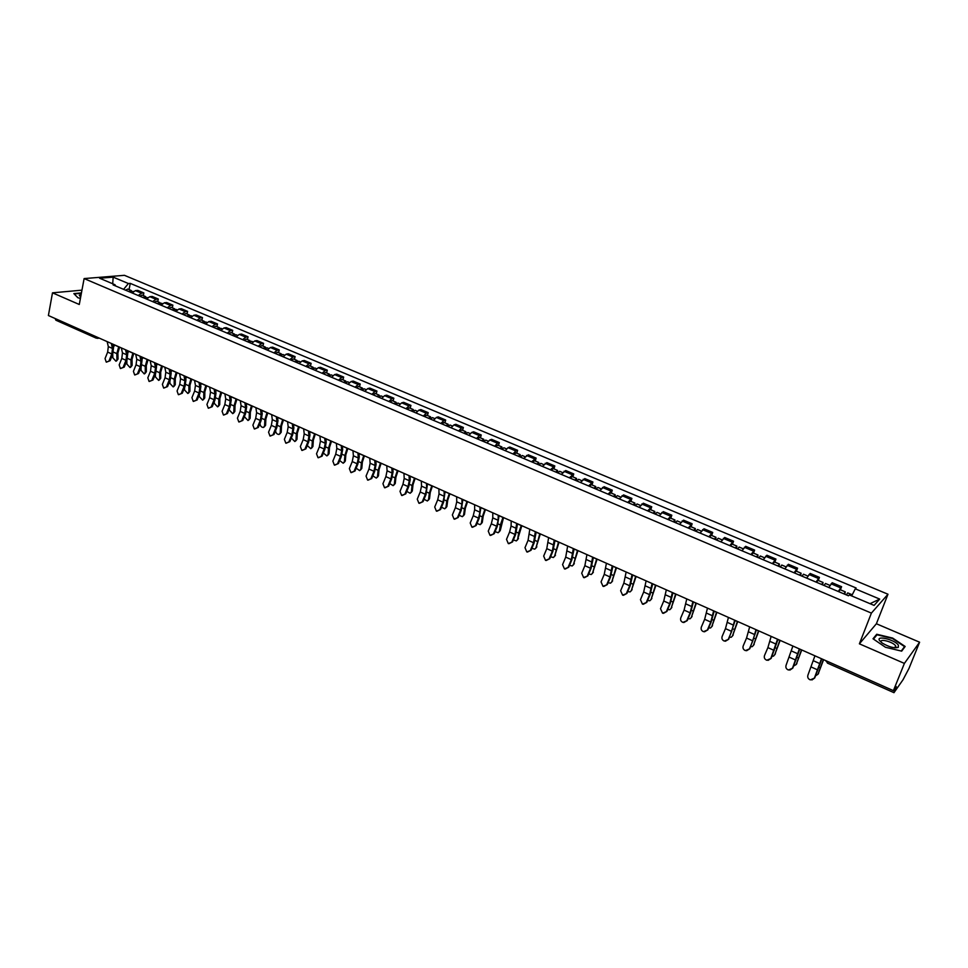 <?xml version="1.0" encoding="UTF-8"?>
<svg xmlns="http://www.w3.org/2000/svg" width="968" height="968" viewBox="0 0 968 968"><rect width="100%" height="100%" fill="white"/><g stroke="black" fill="none" stroke-linecap="round" stroke-linejoin="round"><path stroke-width="1.45" d="M904.39 663.407L919.6 642.207L876.391 623.755L887.983 594.231L124.436 275.323L84.119 278.578L871.394 613.107L859.39 643.829L904.39 663.407L893.404 690.656L48.4 315.532L52.49 292.832L79.279 304.484L84.119 278.578M919.6 642.207L909 668.404L903.011 679.778L893.972 692.677L827.386 663.08L827.725 661.507M95.614 336.501L96.304 338.171L55.878 320.202L55.14 318.532M81.953 290.158L52.49 292.832M893.621 690.329L894.577 690.753L896.259 686.566L893.404 690.656M894.577 690.753L893.972 692.677M838.264 591.484L841.591 586.693L832.19 582.736L828.826 587.491M840.405 589.802L841.591 586.693M816.024 582.071L819.436 577.376L810.155 573.455L806.695 578.126M818.287 580.461L819.436 577.376M794.05 572.79L797.559 568.155L788.388 564.296L784.83 568.894M796.422 571.241L797.559 568.155M772.355 563.618L775.961 559.068L766.898 555.245L763.256 559.77M774.848 562.13L775.961 559.068M750.926 554.555L754.616 550.078L745.663 546.315L741.936 550.756M753.528 553.127L754.616 550.078M729.751 545.601L733.538 541.209L724.693 537.482L720.882 541.85M732.474 544.246L733.538 541.209M708.842 536.768L712.714 532.436L703.978 528.758L700.082 533.066M711.674 535.461L712.714 532.436M688.2 528.032L692.144 523.773L683.517 520.143L679.536 524.378M691.116 526.786L692.144 523.773M667.787 519.405L671.816 515.218L663.298 511.636L659.232 515.787M670.812 518.219L671.816 515.218M647.628 510.886L651.742 506.772L643.309 503.215L639.183 507.317M650.75 509.761L651.742 506.772M627.712 502.465L631.898 498.411L623.573 494.902L619.363 498.931M630.93 501.388L631.898 498.411M608.037 494.14L612.284 490.159L604.056 486.698L599.773 490.655M611.34 493.123L612.284 490.159M588.58 485.924L592.912 482.004L584.781 478.579L580.425 482.475M591.98 484.956L592.912 482.004M569.365 477.793L573.758 473.933L565.723 470.545L561.295 474.38M572.85 476.873L573.758 473.933M550.356 469.758L554.821 465.959L546.884 462.619L542.395 466.394M553.938 468.899L554.821 465.959M531.589 461.821L536.115 458.082L528.262 454.779L523.7 458.493M535.244 461.01L536.115 458.082M513.028 453.98L515.823 450.943L517.614 450.301L509.846 447.034L508.055 447.676L505.236 450.689M516.755 453.205L517.614 450.301M494.672 446.224L497.504 443.223L499.331 442.594L491.647 439.363L489.82 439.98L486.977 442.969M498.484 445.498L499.331 442.594M476.534 438.552L479.39 435.588L481.241 434.983L473.654 431.788L471.791 432.394L468.923 435.334M480.43 437.875L481.241 434.983M458.602 430.966L461.482 428.05L463.369 427.457L455.868 424.299L453.968 424.879L451.076 427.783M462.571 430.336L463.369 427.457M440.863 423.476L443.78 420.584L445.691 420.015L438.274 416.893L436.338 417.45L433.422 420.33M444.905 422.883L445.691 420.015M423.331 416.059L426.271 413.203L428.219 412.658L420.874 409.573L418.914 410.105L415.974 412.949M427.445 415.514L428.219 412.658M405.991 408.726L408.956 405.907L410.928 405.386L403.668 402.325L401.684 402.845L398.707 405.652M410.178 408.218L410.928 405.386M388.846 401.478L391.822 398.683L393.831 398.187L386.656 395.162L384.635 395.658L381.646 398.441M393.093 401.018L393.831 398.187M371.881 394.315L374.894 391.544L376.927 391.06L369.824 388.083L367.779 388.555L364.767 391.302M376.201 393.879L376.927 391.06M355.111 387.212L358.136 384.49L360.205 384.03L353.187 381.065L351.106 381.525L348.069 384.236M359.491 386.837L360.205 384.03M338.522 380.206L341.571 377.508L343.664 377.06L336.719 374.132L334.613 374.58L331.552 377.254M342.962 379.855L343.664 377.06M322.114 373.261L325.175 370.599L327.293 370.175L320.432 367.283L318.303 367.695L315.217 370.357M326.615 372.958L327.293 370.175M305.876 366.4L308.961 363.762L311.115 363.351L304.315 360.495L302.161 360.895L299.064 363.52M310.438 366.134L311.115 363.351M289.819 359.612L292.929 357.01L295.095 356.611L288.367 353.78L286.189 354.167L283.079 356.769M294.441 359.382L295.095 356.611M273.932 352.896L277.054 350.319L279.244 349.944L272.601 347.137L270.387 347.512L267.253 350.077M278.602 352.691L279.244 349.944M258.214 346.254L261.348 343.7L263.574 343.337L256.992 340.567L254.766 340.918L251.607 343.459M262.945 346.084L263.574 343.337M242.653 339.671L245.811 337.154L248.062 336.804L241.54 334.069L239.29 334.396L236.119 336.912M247.445 339.538L248.062 336.804M227.262 333.173L230.444 330.669L232.707 330.342L226.258 327.632L223.983 327.946L220.801 330.439M232.102 333.065L232.707 330.342M212.028 326.724L215.235 324.256L217.51 323.953L211.133 321.267L208.834 321.57L205.639 324.026M216.917 326.664L217.51 323.953M196.964 320.36L200.17 317.915L202.481 317.625L196.165 314.963L193.854 315.253L190.636 317.685M201.901 320.323L202.481 317.625M182.044 314.055L185.275 311.635L187.598 311.357L181.343 308.719L179.007 308.998L175.777 311.406M187.03 314.043L187.598 311.357M167.282 307.812L170.525 305.416L172.873 305.15L166.69 302.548L164.33 302.803L161.075 305.186M172.316 307.836L172.873 305.15M152.666 301.629L155.921 299.269L158.292 299.015L152.17 296.438L149.798 296.68L146.531 299.039M157.748 301.689L158.292 299.015M138.206 295.518L141.473 293.171L143.857 292.941L137.795 290.388L135.411 290.618L132.132 292.953M143.325 295.603L143.857 292.941M851.671 595.925L855.276 588.822L879.706 599.083L874.092 605.399L849.335 594.933L848.488 595.804L113.099 284.907L114.998 284.737L99.631 278.239L113.171 277.138L128.417 283.539L123.589 289.335M855.276 588.822L856.099 587.975L130.269 283.382L128.417 283.539M887.983 594.231L871.394 613.107M876.391 623.755L859.39 643.829M873.015 638.771L885.466 647.265L901.68 651.149L905.153 646.479L892.665 638.081L876.742 634.258L873.015 638.771M81.445 292.893L73.858 293.606L77.876 297.757L80.417 298.386M129.047 289.577L130.269 283.382M115.676 285.996L114.998 284.737M879.706 599.083L870.05 603.681M112.699 283.757L113.171 277.138M895.775 647.29L895.17 646.89M876.1 635.903L876.742 634.258M814.935 655.82L807.941 675.083C807.3 677.334 808.086 678.943 810.325 679.887L814.717 677.975L811.91 679.972M821.481 658.736L814.427 678.011M814.717 677.975L821.832 658.893M823.611 659.68L818.105 674.067M815.673 675.737L817.984 674.26L823.381 659.583M846.371 594.909L847.726 592.888L852.239 594.788M843.927 593.868L845.282 591.859L844.761 594.219M838.76 591.69L840.127 589.681L845.282 591.859M792.901 646.043L786.089 665.246C785.447 667.472 786.222 669.057 788.412 670.001L792.804 668.114L789.84 670.122M799.362 648.911L792.502 668.138M792.804 668.114L799.762 649.092M771.145 636.387L767.89 647.616L764.502 655.53C763.873 657.732 764.635 659.305 766.789 660.236L771.169 658.373L768.072 660.37M777.534 639.219L770.843 658.385M771.169 658.373L777.97 639.412M898.365 645.148C894.904 639.618 875.459 634.947 879.622 640.647L882.211 643.055C888.987 647.035 894.359 648.475 898.316 647.338L898.365 645.148M894.747 647.798L895.557 647.483L895.594 645.825C893.101 641.772 878.75 638.142 881.279 642.207L881.473 642.51M873.475 639.086L877.02 634.778L892.448 638.493L904.548 646.624L901.256 651.053M903.967 648.076L904.548 646.624M81.13 294.611L79.291 295.192L80.659 297.128M77.936 297.769L74.221 293.933L81.373 293.268M801.734 649.964L796.277 664.399M793.724 665.972L796.216 664.496L801.492 649.855M824.07 585.483L825.462 583.486L829.951 585.386M821.65 584.454L823.054 582.47L822.582 584.854M816.556 582.3L817.96 580.328L823.054 582.47M780.135 640.38L774.715 654.84L779.869 640.259M772.053 656.316L773.505 656.147L775.404 653.848M802.048 576.166L803.476 574.206L807.82 576.045M799.665 575.161L801.093 573.201L800.669 575.585M794.631 573.032L796.071 571.084L801.093 573.201M749.668 626.853L746.546 638.057L743.194 645.934C742.565 648.124 743.303 649.673 745.433 650.605L749.801 648.754L746.594 650.738M755.972 629.648L752.814 640.864L749.45 648.754M749.801 648.754L756.444 629.865M728.444 617.427L725.468 628.631L722.14 636.448C721.511 638.614 722.249 640.163 724.33 641.082L728.698 639.243L725.407 641.227M734.676 620.198L731.663 631.402L728.323 639.231M728.698 639.243L735.184 620.428M707.487 608.122L704.656 619.314L701.34 627.082C700.723 629.236 701.437 630.761 703.494 631.668L707.85 629.853L704.486 631.814M713.634 610.856L710.766 622.049L707.451 629.829M707.85 629.853L711.153 622.073L714.19 611.098M758.803 630.906L753.467 645.366M750.648 646.757L752.257 646.636L753.491 645.317L758.501 630.773M780.293 566.97L781.769 565.046L785.98 566.824M777.945 565.977L779.421 564.054L779.046 566.437M772.972 563.872L774.448 561.96L779.421 564.054M737.725 621.553L732.486 636.012M729.521 637.319L731.276 637.234L732.51 635.903L737.41 621.408M758.815 557.895L760.328 555.995L764.405 557.725M756.492 556.915L758.005 555.015L757.678 557.411M751.579 554.833L753.092 552.946L758.005 555.015M716.913 612.308L711.746 626.756M708.649 627.978L710.548 627.954L711.795 626.599L716.562 612.163M737.604 548.929L739.141 547.065L743.097 548.735M735.305 547.948L736.854 546.097L736.575 548.493M730.453 545.904L732.002 544.052L736.854 546.097M686.784 598.938L684.086 610.106L680.794 617.838C680.177 619.968 680.879 621.48 682.9 622.388L687.256 620.585L683.832 622.533M692.858 601.636L690.124 612.804L686.832 620.548M687.256 620.585L690.535 612.853L693.439 601.89M696.343 603.185L691.261 617.62M688.042 618.734L690.075 618.782L691.321 617.415L695.98 603.016M716.647 540.059L718.22 538.232L722.055 539.854M714.384 539.103L715.957 537.276L715.727 539.672M709.592 537.083L711.165 535.256L715.957 537.276M666.323 589.851L663.758 601.007L660.503 608.691L662.572 613.204L666.904 611.425L663.443 613.349M672.337 592.525L669.723 603.681L666.468 611.377M666.904 611.425L670.159 603.729L672.954 592.791M676.027 594.158L671.018 608.594M667.678 609.598L669.844 609.719L671.102 608.34L675.64 593.989M695.944 531.311L697.553 529.508L701.268 531.081M693.705 530.367L695.314 528.564L695.133 530.972M688.974 528.359L690.583 526.568L695.314 528.564M646.116 580.885L643.684 592.017L640.453 599.664L642.474 604.141L646.793 602.374L643.296 604.274M652.057 583.523L649.576 594.654L646.334 602.314M646.793 602.374L650.036 594.727L652.698 583.813M655.941 585.241L651.016 599.664M647.568 600.559L649.867 600.753L651.113 599.374L655.542 585.059M675.495 522.672L677.128 520.893L680.734 522.405M673.28 521.728L674.926 519.961L674.781 522.369M668.61 519.755L670.255 517.989L674.926 519.961M626.151 572.015L623.84 583.135L620.633 590.734L622.618 595.175L626.937 593.42L623.404 595.32M632.019 574.629L629.672 585.749L626.453 593.36M626.937 593.42L630.144 585.821L632.697 574.931M636.109 576.444L631.257 590.843M627.7 591.617L630.107 591.908L631.366 590.504L635.673 576.25M655.288 514.129L656.957 512.375L660.442 513.839M653.11 513.197L654.779 511.455L654.683 513.863M648.487 511.249L650.157 509.507L654.779 511.455M606.428 563.267L604.238 574.363L601.055 581.925L603.004 586.318L607.299 584.587L603.742 586.463M612.224 565.832L609.997 576.94L606.803 584.515M607.299 584.587L610.493 577.025L612.938 566.147M616.495 567.732L611.728 582.131M608.073 582.772L610.59 583.159L611.849 581.744L616.047 567.538M635.323 505.683L637.029 503.965L640.392 505.381M633.169 504.776L634.863 503.045L634.814 505.465M628.595 502.84L630.301 501.121L634.863 503.045M586.935 554.604L584.866 565.687L581.707 573.201L583.607 577.569L587.903 575.851L584.333 577.702M592.658 557.144L590.553 568.24L587.382 575.766M587.903 575.851L591.073 568.337L593.396 557.483M597.123 559.129L592.428 573.516M588.677 574.024L591.303 574.508L592.561 573.092L596.651 558.923M615.6 497.346L617.33 495.652L620.585 497.02M613.458 496.439L615.188 494.745L615.176 497.165M608.945 494.527L610.687 492.845L615.188 494.745M567.659 546.061L565.711 557.12L562.577 564.598L564.453 568.918L568.736 567.212L565.143 569.051M573.322 548.566L571.338 559.637L568.192 567.127M568.736 567.212L571.87 559.746L574.097 548.916M577.969 550.635L573.346 564.997M569.511 565.36L572.245 565.965L573.492 564.538L577.485 550.417M596.106 489.106L597.861 487.436L601.007 488.767M593.989 488.211L595.756 486.541L595.78 488.961M589.536 486.323L591.291 484.666L595.756 486.541M548.626 537.603L546.787 548.65L543.677 556.08L545.516 560.375L549.776 558.681L546.182 560.508M554.216 540.083L552.353 551.143L549.231 558.584M549.776 558.681L552.897 551.252L555.027 540.446M559.044 542.225L554.495 556.576M550.574 556.794L553.394 557.52L554.652 556.08L558.536 542.007M576.831 480.951L578.622 479.317L581.659 480.6M575.367 480.334L575.984 480.6M574.75 480.08L576.541 478.434L576.601 480.854M570.346 478.216L572.136 476.571L576.541 478.434M529.811 529.254L528.08 540.277L524.995 547.67L526.798 551.929L531.057 550.247L527.451 552.062M535.328 531.698L533.574 542.733L530.476 550.139M531.057 550.247L534.154 542.854L536.163 532.073M540.326 533.925L535.849 548.251M531.856 548.324L534.772 549.171L536.018 547.719L539.805 533.683M557.798 472.904L559.601 471.283L562.541 472.529M556.37 472.299L557.011 472.578M555.729 472.033L557.544 470.424L557.653 472.844M551.373 470.194L553.188 468.585L557.544 470.424M511.201 520.99L511.08 526.048L509.591 532.001L506.518 539.345L508.297 543.58L512.532 541.911L508.926 543.701M516.67 523.41L515.024 534.433L511.939 541.79M512.532 541.911L515.605 534.566L517.529 523.797M521.837 525.709L517.42 540.011M513.367 539.938L516.355 540.918L517.602 539.454L518.642 533.114L521.292 525.467M538.97 464.955L540.809 463.357L543.653 464.555M537.591 464.362L538.256 464.652M536.938 464.083L538.777 462.498L538.922 464.93M532.63 462.268L534.469 460.683L538.777 462.498M492.809 512.822L492.76 517.88L491.308 523.821L488.259 531.13L490.002 535.316L494.237 533.67L490.619 535.449M498.217 515.23L498.145 520.276L496.681 526.217L493.619 533.537M494.237 533.67L497.286 526.362L499.101 515.617M503.541 517.59L500.274 530.464L499.21 531.88M495.084 531.638L498.157 532.751L499.391 531.275L500.371 524.946L502.985 517.348M520.373 457.077L522.224 455.517L524.971 456.666M519.042 456.521L519.719 456.811M518.352 456.231L520.215 454.67L520.421 456.993M514.093 454.428L515.968 452.867L520.215 454.67M474.635 504.751L474.647 509.809L473.243 515.726L470.206 522.998L471.924 527.161L476.135 525.527L472.505 527.282M479.971 507.123L479.971 512.181L478.543 518.11L475.506 525.382M476.135 525.527L479.172 518.255L480.89 507.534M485.464 509.567L483.201 516.089L482.282 522.405L481.193 523.833M477.006 523.434L480.164 524.68L481.399 523.204L482.318 516.888L484.895 509.313M501.981 449.309L503.856 447.76L506.506 448.874M500.686 448.765L501.388 449.055M499.984 448.462L501.872 446.926L502.174 448.995M495.773 446.684L497.673 445.147L501.872 446.926M456.666 496.778L456.739 501.835L455.371 507.728L452.358 514.964L454.053 519.09L458.239 517.469L454.597 519.211M461.942 499.125L462.002 504.183L460.623 510.075L457.61 517.323M458.239 517.469L461.252 510.233L462.885 499.536M467.592 501.63L465.354 508.127L464.495 514.419L463.394 515.871M459.147 515.303L462.365 516.694L463.599 515.206L464.459 508.914L466.999 501.363M483.794 441.626L485.706 440.101L488.247 441.178M482.548 441.093L483.274 441.396M481.822 440.791L483.734 439.266L484.109 441.142M477.66 439.024L479.584 437.512L483.734 439.266M438.891 488.888L439.024 493.946L437.705 499.827L434.717 507.014L436.374 511.116L440.549 509.507L436.883 511.225M444.118 491.212L444.227 496.257L442.896 502.15L439.896 509.349M440.549 509.507L443.55 502.307L445.086 491.635M449.914 493.777L447.712 500.25L446.901 506.53L445.776 507.994M441.493 507.256L444.772 508.805L445.994 507.317L446.805 501.025L449.309 493.511M465.814 434.027L467.75 432.527L470.206 433.555M464.616 433.507L465.354 433.821M463.866 433.204L465.802 431.704L466.237 433.422M459.752 431.462L461.7 429.961L465.802 431.704M421.322 481.096L421.516 486.142L420.233 491.998L417.269 499.161L418.89 503.227L423.064 501.63L419.374 503.336M426.489 483.383L426.658 488.429L425.363 494.297L422.387 501.46M423.064 501.63L426.029 494.466L427.481 483.819M432.43 486.021L430.252 492.458L429.502 498.738L428.364 500.214M424.032 499.282L427.372 501L428.582 499.5L429.332 493.22L431.813 485.742M448.039 426.501L449.999 425.025L452.358 426.029M446.877 426.017L447.639 426.331M446.115 425.69L448.075 424.214L448.547 425.811M442.049 423.972L444.009 422.508L448.075 424.214M403.946 473.376L404.2 478.434L402.954 484.266L400.002 491.381L401.611 495.422L405.761 493.837L402.059 495.531M409.053 475.639L409.282 480.697L408.024 486.541L405.072 493.668M405.761 493.837L408.714 486.722L410.238 479.644L410.069 476.099M415.151 478.349L412.997 484.75L412.295 491.018L411.146 492.506M406.778 491.393L410.166 493.281L411.376 491.768L412.065 485.512L414.51 478.059M430.47 419.071L432.442 417.619L434.717 418.575M429.344 418.599L430.119 418.926M428.57 418.273L430.542 416.821L431.05 418.297M424.541 416.567L426.525 415.127L430.542 416.821M386.764 465.753L387.079 470.799L385.869 476.619L382.941 483.697L384.514 487.703L388.652 486.13L384.937 487.811M391.81 467.992L392.113 473.037L390.89 478.87L387.95 485.96M388.652 486.13L391.58 479.051L393.056 472.009L392.863 468.451M398.054 470.763L395.924 477.139L395.283 483.383L394.121 484.895M389.705 483.576L393.153 485.646L394.351 484.133L394.992 477.877L397.4 470.472M413.094 411.727L415.091 410.299L417.269 411.219M412.005 411.267L412.804 411.606M411.206 410.928L413.203 409.5L413.747 410.88M407.226 409.246L409.234 407.831L413.203 409.5M369.776 458.203L370.139 463.249L368.965 469.056L366.061 476.099L367.61 480.08L371.736 478.519L368.009 480.176M374.773 460.429L375.112 465.475L373.938 471.283L371.022 478.337M371.736 478.519L374.64 471.464L376.08 464.446L375.838 460.901M381.138 463.249L379.045 469.601L378.452 475.845L377.278 477.357M372.837 475.845L376.322 478.095L377.508 476.571L378.101 470.339L380.472 462.958M395.9 404.467L397.921 403.051L400.026 403.934M394.859 404.019L395.67 404.37M394.036 403.68L396.057 402.264L396.626 403.559M390.104 402.01L392.137 400.607L396.057 402.264M352.969 450.749L353.393 455.795L352.255 461.579L349.363 468.585L350.888 472.529L355.002 470.98L351.263 472.626M357.906 452.939L358.317 457.985L357.168 463.781L354.276 470.787M355.002 470.98L357.894 463.974L359.273 456.969L358.995 453.423M364.416 455.831L362.347 462.147L361.802 468.379L360.604 469.916M356.163 468.173L359.673 470.629L360.858 469.105L361.391 462.873L363.738 455.529M378.899 397.279L380.944 395.888L382.965 396.735M377.895 396.844L378.73 397.207M377.06 396.493L379.105 395.113L379.686 396.336M373.176 394.847L375.221 393.468L379.105 395.113M336.356 443.368L336.828 448.414L335.727 454.173L332.859 461.143L334.347 465.064L338.449 463.527L334.71 465.16M341.232 445.534L341.692 450.58L340.579 456.351L337.711 463.333M338.449 463.527L341.317 456.557L342.66 449.575L342.345 446.03M347.875 448.486L345.83 454.779L345.334 460.986L344.124 462.559M339.671 460.562L343.204 463.236L344.378 461.7L344.862 455.492L347.173 448.172M362.092 390.164L364.149 388.797L366.086 389.62M361.124 389.753L361.971 390.116M360.277 389.402L362.334 388.035L362.927 389.184M356.418 387.769L358.487 386.413L362.334 388.035M319.912 436.072L320.432 441.106L319.367 446.853L316.524 453.786L317.988 457.683L322.078 456.146L318.327 457.767M324.74 438.214L325.248 443.247L324.171 449.007L321.315 455.952M322.078 456.146L324.921 449.212L326.228 442.255L325.877 438.722M331.504 441.214L329.495 447.482L329.047 453.689L327.801 455.275M323.36 453.024L326.918 455.928L328.079 454.391L328.515 448.184L330.802 440.9M345.467 383.134L347.548 381.791L349.4 382.566M344.523 382.747L345.394 383.11M343.664 382.372L345.745 381.029L346.35 382.13M339.853 380.763L341.946 379.42L345.745 381.029M303.649 428.848L304.218 433.882L303.19 439.617L300.358 446.514L301.81 450.374L305.876 448.862L302.125 450.459M308.429 430.966L308.986 436.011L307.945 441.747L305.101 448.656M305.876 448.862L308.707 441.965L309.966 435.019L309.578 431.486M315.314 434.027L313.329 440.271L312.93 446.454L311.672 448.075M307.243 445.522L310.801 448.692L311.95 447.156L312.349 440.96L314.6 433.712M328.116 375.802L328.987 376.177L331.116 374.858L332.883 375.608M327.232 375.427L329.338 374.108L329.955 375.148M323.469 373.842L325.575 372.523L329.338 374.108M287.556 421.709L288.186 426.743L287.181 432.454L284.374 439.315L285.802 443.15L289.843 441.638L286.104 443.235M292.288 423.803L292.893 428.836L291.888 434.559L289.069 441.432M289.843 441.638L292.663 434.777L293.885 427.868L293.461 424.323M299.306 426.924L297.333 433.132L296.982 439.303L295.7 440.948M291.32 438.056L294.853 441.541L295.99 439.992L296.341 433.821L298.567 426.598M312.749 369.304L314.854 367.997L316.56 368.711M311.877 368.941L312.761 369.28M310.982 368.566L313.1 367.259L313.729 368.239M307.255 366.981L309.373 365.686L313.1 367.259M293.558 425.109L293.873 424.504M271.645 414.643L272.31 419.664L271.355 425.363L268.559 432.188L269.963 435.999L273.992 434.499L270.241 436.072M276.316 416.724L276.981 421.745L276.001 427.445L273.206 434.281M273.992 434.499L276.787 427.674L277.973 420.777L277.513 417.244M283.455 419.882L281.507 426.077L281.204 432.236L279.897 433.894M275.602 430.591L275.59 430.833C275.928 433.168 277.09 434.378 279.074 434.463L280.212 432.914L280.514 426.743L282.704 419.555M296.644 362.504L298.785 361.209L300.395 361.899M295.809 362.153L296.704 362.419M294.901 361.766L297.043 360.471L297.672 361.427M291.223 360.205L293.352 358.922L297.043 360.471M277.647 418.285L278.058 417.486M255.891 407.649L256.617 412.671L255.685 418.358L252.902 425.146L254.281 428.921L258.311 427.445L254.56 429.005M260.525 409.706L261.227 414.727L260.283 420.414L257.5 427.215M258.311 427.445L261.082 420.644L262.231 413.772L261.735 410.238M267.773 412.925L265.849 419.084L265.595 425.23L264.276 426.912M260.041 423.197L260.017 423.839C260.356 426.162 261.517 427.372 263.465 427.457L264.591 425.896L264.845 419.749L267.011 412.586M280.72 355.764L282.874 354.494L284.423 355.147M279.921 355.425L280.805 355.643M279.002 355.038L281.143 353.768L281.797 354.675M275.348 353.501L277.501 352.231L281.143 353.768M261.917 411.521L262.413 410.541M240.318 400.74L241.08 405.749L240.185 411.412L237.426 418.164L238.781 421.927L242.786 420.451L239.036 422M244.892 402.761L245.642 407.782L244.735 413.457L241.976 420.221M242.786 420.451L245.545 413.687L246.646 406.838L246.126 403.317M252.261 406.04L250.361 412.174L250.143 418.309L248.8 420.015M244.638 415.913L244.601 416.93L248.026 420.523L249.139 418.962L249.345 412.828L251.486 405.689M264.966 349.109L267.132 347.851L268.608 348.48M264.191 348.782L265.075 348.952M263.26 348.383L265.426 347.137L266.079 348.008M259.654 346.859L261.82 345.612L265.426 347.137M246.344 404.818L246.937 403.668M224.903 393.891L225.713 398.901L224.842 404.551L222.096 411.267L223.439 414.994L227.432 413.53L223.681 415.066M229.428 395.9L230.227 400.921L229.343 406.56L226.597 413.3M227.432 413.53L230.166 406.814L231.231 399.978L230.674 396.456M236.906 399.215L235.03 405.326L234.849 411.448L233.494 413.167M229.392 408.714L229.356 410.081L232.731 413.663L233.832 412.102L234.014 405.967L236.119 398.876M249.369 342.515L251.559 341.281L252.963 341.873M248.643 342.2L249.502 342.333M247.687 341.801L249.865 340.567L250.518 341.401M244.118 340.288L246.308 339.066L249.865 340.567M230.953 398.187L231.618 396.868M209.645 387.115L210.504 392.125L209.657 397.751L206.934 404.442L208.253 408.145L212.222 406.693L208.483 408.218M214.122 389.112L214.969 394.121L214.122 399.748L211.387 406.451M212.222 406.693L214.957 400.002L215.985 393.189L215.392 389.668M221.708 392.476L219.857 398.55L219.724 404.66L218.344 406.403M214.303 401.611L214.267 403.317L217.606 406.875L218.695 405.302L218.828 399.191L220.91 392.125M233.953 335.993L236.144 334.771L237.475 335.339M233.24 335.69L234.099 335.787M232.272 335.291L234.474 334.069L235.127 334.88M228.738 333.791L230.953 332.581L234.474 334.069M215.719 391.616L216.457 390.14M194.544 380.412L195.451 385.421L194.641 391.024L191.93 397.679L193.225 401.357L197.182 399.917L193.443 401.43M198.984 382.384L199.868 387.394L199.045 393.008L196.335 399.663M197.182 399.917L199.892 393.262L200.884 386.474L200.267 382.953M206.668 385.796L204.841 391.858L204.744 397.945L203.365 399.711M199.36 394.581L199.335 396.614L202.639 400.147L203.716 398.574L203.812 392.476L205.857 385.433M218.683 329.543L220.898 328.346L222.156 328.878M218.006 329.253L218.853 329.314M217.026 328.842L219.24 327.644L219.905 328.418M213.529 327.365L215.755 326.168L219.24 327.644M200.642 385.107L201.453 383.485M179.6 373.781L180.544 378.778L179.77 384.369L177.071 390.999L178.354 394.654L182.299 393.214L178.572 394.714M183.993 375.729L184.924 380.739L184.138 386.329L181.439 392.96M182.299 393.214L184.997 386.595L185.953 379.831L185.299 376.31M191.785 379.19L189.97 385.216L189.922 391.302L188.518 393.081M184.561 387.648L184.549 389.971L187.828 393.492L188.893 391.919L188.941 385.845L190.962 378.827M203.57 323.155L205.809 321.969L206.995 322.477M202.929 322.876L203.752 322.913M201.937 322.465L204.163 321.279L204.829 322.029M198.476 321.001L200.715 319.827L204.163 321.279M185.735 378.669L186.606 376.891M164.814 367.223L165.806 372.22L165.056 377.786L162.382 384.381L163.628 388.011L167.561 386.583L163.834 388.071M169.158 369.147L170.138 374.144L169.376 379.722L166.702 386.317M167.561 386.583L170.235 379.988L171.167 373.249L170.477 369.728M177.047 372.656L175.268 378.657L175.256 384.719L173.841 386.51M169.908 380.799L169.92 383.413L173.163 386.91L174.216 385.337L174.216 379.262L176.224 372.281M188.627 316.826L190.865 315.665L191.991 316.149M188.01 316.572L188.821 316.584M187.006 316.149L189.244 314.987L189.909 315.713M183.581 314.697L185.832 313.535L189.244 314.987M170.973 372.281L171.905 370.369M150.185 360.725L151.214 365.71L150.488 371.264L147.826 377.822L149.06 381.428L152.98 380.013L149.254 381.489M154.481 362.625L155.497 367.622L154.759 373.188L152.097 379.746M152.98 380.013L155.642 373.454L156.526 366.739L155.812 363.218M162.467 366.182L160.7 372.16L160.736 378.21L159.309 380.013M155.412 374.023L155.424 376.903L158.643 380.4L159.684 378.815L159.659 372.765L161.632 365.807M173.829 310.571L176.079 309.433L177.144 309.881M173.236 310.329L174.022 310.317M172.219 309.893L174.482 308.756L175.135 309.457M168.831 308.465L171.094 307.328L174.482 308.756M156.368 365.964L157.361 363.907M135.689 354.288L136.766 359.273L136.065 364.815L133.427 371.337L134.649 374.918L138.545 373.515L134.83 374.979M139.949 356.176L141.001 361.173L140.299 366.715L137.662 373.249M138.545 373.515L141.183 366.981L142.042 360.29L141.304 356.781M148.031 359.769L146.289 365.722L146.35 371.76L144.922 373.575M141.05 367.332L141.086 370.466L144.268 373.938L145.309 372.365L145.236 366.315L147.184 359.394M159.175 304.388L161.45 303.25L162.455 303.674M158.619 304.146L159.393 304.121M157.59 303.71L159.865 302.585L160.519 303.262M154.239 302.294L156.513 301.169L159.865 302.585M141.921 359.697L142.949 357.519M121.351 347.923L122.464 352.909L121.799 358.426L119.173 364.912L120.371 368.481L124.255 367.078L120.552 368.53M125.574 349.799L126.663 354.772L125.985 360.302L123.359 366.799M124.255 367.078L126.881 360.58L127.703 353.901L126.929 350.404M133.741 353.429L132.023 359.358L132.12 365.384L130.668 367.211M126.832 360.713L126.893 364.101L130.051 367.562L131.067 365.977L130.958 359.939L132.882 353.042M144.68 298.253L147.898 297.539M144.147 298.035L144.898 297.987M143.107 297.587L145.394 296.474L146.059 297.14M139.791 296.184L142.078 295.071L145.394 296.474M127.607 353.501L128.696 351.178M107.158 341.619L108.307 346.592L107.666 352.098L105.052 358.559L106.238 362.092L110.11 360.713L106.407 362.153M111.332 343.471L112.469 348.456L111.816 353.961L109.203 360.435M110.11 360.713L112.724 354.24L113.51 347.585L112.712 344.088M119.596 347.149L117.89 353.054L118.035 359.067L116.571 360.895M112.748 354.167L112.845 357.797L115.966 361.233L116.971 359.648L116.825 353.635L118.725 346.762M130.329 292.191L133.499 291.453M129.833 291.973L130.547 291.912M128.78 291.525L131.079 290.436L131.733 291.078M125.489 290.146L127.788 289.045L131.079 290.436M113.45 347.355L114.587 344.923M149.798 296.68L155.921 299.269M164.33 302.803L170.525 305.416M179.007 308.998L185.275 311.635M193.854 315.253L200.17 317.915M208.834 321.57L215.235 324.256M223.983 327.946L230.444 330.669M239.29 334.396L245.811 337.154M254.766 340.918L261.348 343.7M270.387 347.512L277.054 350.319M286.189 354.167L292.929 357.01M302.161 360.895L308.961 363.762M318.303 367.695L325.175 370.599M334.613 374.58L341.571 377.508M351.106 381.525L358.136 384.49M367.779 388.555L374.894 391.544M384.635 395.658L391.822 398.683M401.684 402.845L408.956 405.907M418.914 410.105L426.271 413.203M436.338 417.45L443.78 420.584M453.968 424.879L461.482 428.05M471.791 432.394L479.39 435.588M489.82 439.98L497.504 443.223M508.055 447.676L515.823 450.943M526.495 455.444L534.36 458.759M545.153 463.309L553.103 466.661M564.029 471.259L572.076 474.659M583.123 479.305L591.266 482.742M602.447 487.449L610.687 490.921M621.988 495.689L630.337 499.21M641.772 504.026L650.218 507.583M661.797 512.471L670.34 516.065M682.065 521.014L690.704 524.656M702.574 529.653L711.323 533.344M723.338 538.402L732.195 542.14M744.344 547.259L753.322 551.046M765.627 556.225L774.702 560.061M787.165 565.312L796.361 569.184M808.982 574.496L818.287 578.428M831.064 583.813L840.49 587.782M135.411 290.618L141.473 293.171M97.405 338.376L98.615 337.832M827.58 662.947L825.619 660.563M820.15 663.745L813.628 660.841M817.875 669.989L811.378 667.073M817.984 674.26L818.638 673.232M819.218 667.375L820.102 667.763M821.808 659.014L823.332 659.692M798.128 653.932L791.691 651.065M795.914 660.164L789.501 657.284M776.384 644.24L770.02 641.409M774.231 650.448L767.89 647.616M796.216 664.496L796.894 663.479M797.269 657.562L798.249 658.01M799.737 649.213L801.443 649.964M775.598 647.882L776.675 648.366M777.945 639.533L779.809 640.368M754.907 634.681L748.627 631.874M752.814 640.864L746.546 638.057M733.696 625.231L727.5 622.46M731.663 631.402L725.468 628.631M712.75 615.89L706.616 613.168M710.766 622.049L704.656 619.314M753.491 645.317L754.193 644.337M754.181 638.323L755.367 638.844M756.419 629.974L758.452 630.882M732.51 635.903L733.236 634.935M733.042 628.885L734.313 629.442M735.16 620.536L737.362 621.516M711.795 626.599L712.533 625.655M712.158 619.544L713.513 620.161M714.166 611.219L716.514 612.26M692.06 606.67L685.997 603.971M690.124 612.804L684.086 610.106M691.321 617.415L692.072 616.471M691.527 610.336L692.967 610.977M693.427 602.011L695.931 603.125M671.61 597.571L665.633 594.896M669.723 603.681L663.758 601.007M671.102 608.34L671.865 607.408M671.139 601.225L672.675 601.914M672.929 592.912L675.591 594.086M651.404 588.568L645.499 585.93M649.576 594.654L643.684 592.017M651.113 599.374L651.887 598.454M650.992 592.235L652.614 592.948M652.686 583.922L655.481 585.168M631.451 579.675L625.606 577.073M629.672 585.749L623.84 583.135M631.366 590.504L632.152 589.609M631.1 583.341L632.794 584.103M632.685 575.04L635.625 576.347M611.728 570.89L605.956 568.313M609.997 576.94L604.238 574.363M611.849 581.744L612.647 580.861M611.437 574.556L613.204 575.355M612.925 566.268L615.999 567.635M592.235 562.202L586.535 559.661M590.553 568.24L584.866 565.687M592.561 573.092L593.372 572.221M592.005 565.881L593.856 566.703M593.396 557.604L596.603 559.02M572.983 553.623L567.345 551.107M571.338 559.637L565.711 557.12M573.492 564.538L574.327 563.678M572.79 557.302L574.726 558.161M574.097 549.025L577.436 550.514M553.938 545.141L548.372 542.661M552.353 551.143L546.787 548.65M554.652 556.08L555.487 555.233M553.805 548.82L555.813 549.715M555.015 540.567L558.488 542.104M535.122 536.756L529.617 534.3M533.574 542.733L528.08 540.277M536.018 547.719L536.877 546.884M535.05 540.434L537.119 541.366M536.163 532.194L539.757 533.791M516.525 528.467L511.08 526.048M515.024 534.433L509.591 532.001M517.602 539.454L518.473 538.631M516.501 532.158L518.642 533.114M517.529 523.918L521.244 525.563M498.145 520.276L492.76 517.88M496.681 526.217L491.308 523.821M499.391 531.275L500.274 530.464M498.157 523.966L500.371 524.946M499.101 515.738L502.936 517.444M479.971 512.181L474.647 509.809M478.543 518.11L473.243 515.726M481.399 523.204L482.282 522.405M480.031 515.871L482.318 516.888M480.89 507.656L484.835 509.41M462.002 504.183L456.739 501.835M460.623 510.075L455.371 507.728M463.599 515.206L464.495 514.419M462.111 507.861L464.459 508.914M462.885 499.657L466.951 501.46M444.227 496.257L439.024 493.946M442.896 502.15L437.705 499.827M445.994 507.317L446.901 506.53M444.397 499.948L446.805 501.025M445.086 491.756L449.261 493.607M426.658 488.429L421.516 486.142M425.363 494.297L420.233 491.998M428.582 499.5L429.502 498.738M426.864 492.119L429.332 493.22M427.481 483.939L431.764 485.839M409.282 480.697L404.2 478.434M408.024 486.541L402.954 484.266M411.376 491.768L412.295 491.018M409.537 484.375L412.065 485.512M410.081 476.22L414.461 478.156M392.113 473.037L387.079 470.799M390.89 478.87L385.869 476.619M394.351 484.133L395.283 483.383M392.403 476.728L394.992 477.877M392.863 468.572L397.352 470.557M375.112 465.475L370.139 463.249M373.938 471.283L368.965 469.056M377.508 476.571L378.452 475.845M375.451 469.153L378.101 470.339M375.838 461.01L380.424 463.055M358.317 457.985L353.393 455.795M357.168 463.781L352.255 461.579M360.858 469.105L361.802 468.379M358.692 461.663L361.391 462.873M359.007 453.544L363.69 455.613M341.692 450.58L336.828 448.414M340.579 456.351L335.727 454.173M344.378 461.7L345.334 460.986M342.115 454.258L344.862 455.492M342.357 446.151L347.125 448.269M325.248 443.247L320.432 441.106M324.171 449.007L319.367 446.853M328.079 454.391L329.047 453.689M325.708 446.938L328.515 448.184M325.95 438.867L330.754 440.997M308.986 436.011L304.218 433.882M307.945 441.747L303.19 439.617M311.95 447.156L312.93 446.454M309.482 439.69L312.349 440.96M309.796 431.692L314.552 433.797M292.893 428.836L288.186 426.743M291.888 434.559L287.181 432.454M295.99 439.992L296.982 439.303M293.437 432.514L296.341 433.821M293.824 424.601L298.519 426.682M276.981 421.745L272.31 419.664M276.001 427.445L271.355 425.363M280.212 432.914L281.204 432.236M277.55 425.424L280.514 426.743M278.01 417.583L282.656 419.64M261.227 414.727L256.617 412.671M260.283 420.414L255.685 418.358M264.591 425.896L265.595 425.23M261.844 418.406L264.845 419.749M262.364 410.638L266.962 412.671M245.642 407.782L241.08 405.749M244.735 413.457L240.185 411.412M249.139 418.962L250.143 418.309M246.296 411.461L249.345 412.828M246.888 403.765L251.438 405.786M230.227 400.921L225.713 398.901M229.343 406.56L224.842 404.551M233.832 412.102L234.849 411.448M230.904 404.588L234.014 405.967M231.57 396.965L236.071 398.961M214.969 394.121L210.504 392.125M214.122 399.748L209.657 397.751M218.695 405.302L219.724 404.66M215.683 397.787L218.828 399.191M216.408 390.225L220.861 392.209M199.868 387.394L195.451 385.421M199.045 393.008L194.641 391.024M203.716 398.574L204.744 397.945M200.618 391.06L203.812 392.476M201.404 383.57L205.809 385.53M184.924 380.739L180.544 378.778M184.138 386.329L179.77 384.369M188.893 391.919L189.922 391.302M185.699 384.393L188.941 385.845M186.558 376.976L190.914 378.911M170.138 374.144L165.806 372.22M169.376 379.722L165.056 377.786M174.216 385.337L175.256 384.719M170.949 377.798L174.216 379.262M171.856 370.454L176.176 372.365M155.497 367.622L151.214 365.71M154.759 373.188L150.488 371.264M159.684 378.815L160.736 378.21M156.344 371.276L159.659 372.765M157.312 363.992L161.583 365.892M141.001 361.173L136.766 359.273M140.299 366.715L136.065 364.815M145.309 372.365L146.35 371.76M141.885 364.815L145.236 366.315M142.901 357.603L147.136 359.479M126.663 354.772L122.464 352.909M125.985 360.302L121.799 358.426M131.067 365.977L132.12 365.384M127.57 358.426L130.958 359.939M128.647 351.263L132.834 353.126M112.469 348.456L108.307 346.592M111.816 353.961L107.666 352.098M116.971 359.648L118.035 359.067M113.401 352.098L116.825 353.635M114.539 345.007L118.677 346.846M99.28 338.122L97.925 338.304M895.049 647.822L895.751 646.067M895.557 647.483L898.316 647.338"/></g></svg>
